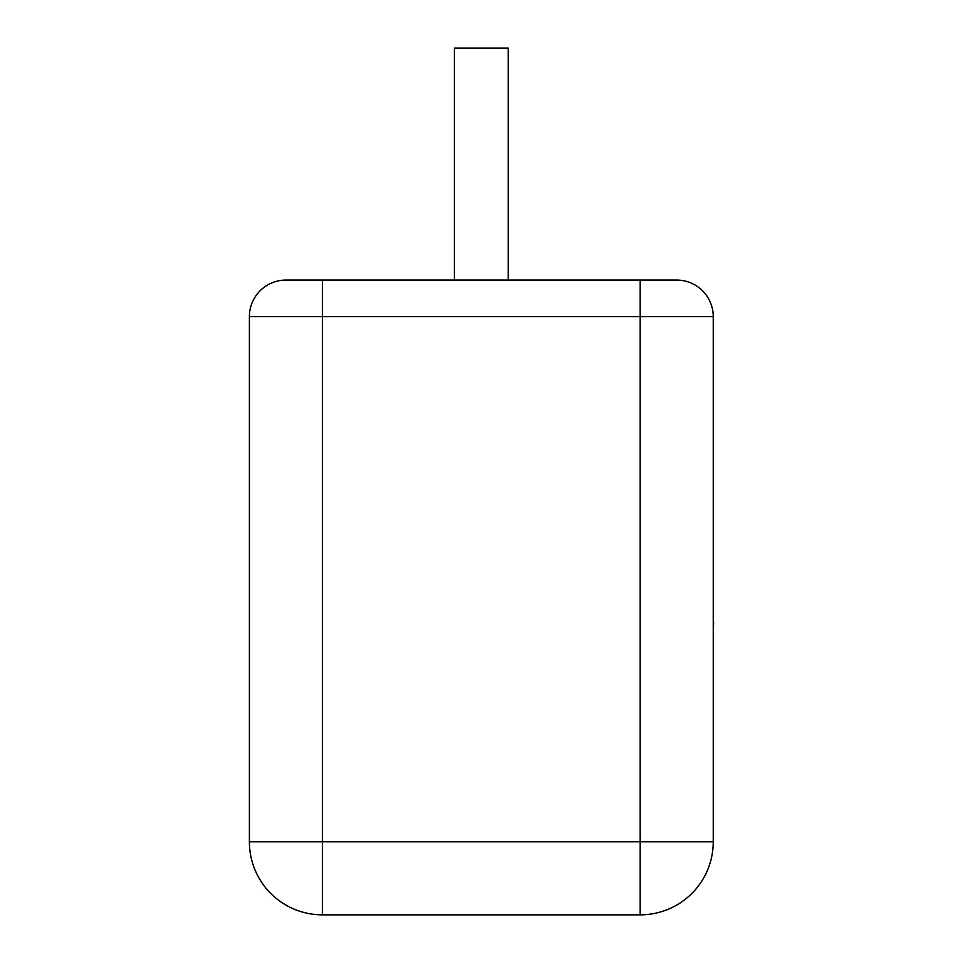 <?xml version="1.0" encoding="UTF-8"?>
<svg xmlns="http://www.w3.org/2000/svg" width="963" height="963" viewBox="0 0 963 963"><rect width="100%" height="100%" fill="white"/><g stroke="black" fill="none" stroke-linecap="round" stroke-linejoin="round"><path stroke-width="1.44" d="M508.235 280.077L508.235 48.15L454.404 48.15L454.404 280.077M285.915 280.077L676.712 280.077L640.19 280.077L640.19 316.598L322.436 316.598L322.436 841.806L640.19 841.806L640.19 316.598L713.246 316.598L713.246 841.806L640.19 841.806L640.19 914.85L322.436 914.85L322.436 841.806L249.393 841.806L249.393 316.598A36.522 36.522 0 0 1 285.915 280.077M640.19 914.85A73.044 73.044 0 0 0 713.246 841.806A73.044 73.044 0 0 1 640.19 914.85M249.393 841.806A73.044 73.044 0 0 0 322.436 914.85A73.044 73.044 0 0 1 249.393 841.806M713.246 316.598A36.522 36.522 0 0 0 676.712 280.077A36.522 36.522 0 0 1 713.246 316.598A36.522 36.522 0 0 0 676.712 280.077M713.246 622.134L713.246 561.285M713.607 622.134L713.246 636.699M322.436 280.077L322.436 316.598L249.393 316.598"/></g></svg>
